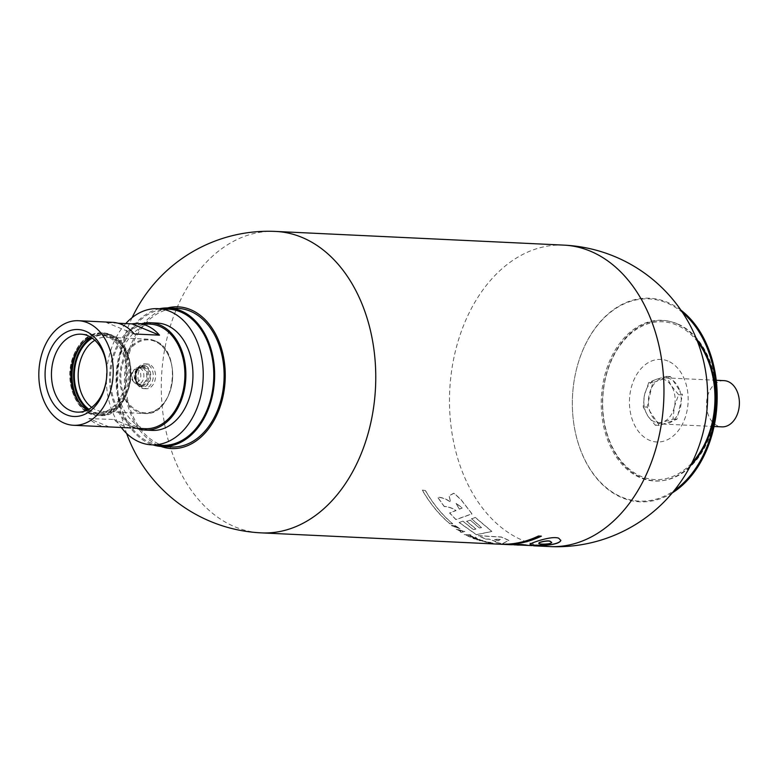 <?xml version="1.0" encoding="UTF-8"?>
<svg xmlns="http://www.w3.org/2000/svg" width="778" height="778" viewBox="0 0 778 778"><rect width="100%" height="100%" fill="white"/><g stroke="black" fill="none" stroke-linecap="round" stroke-linejoin="round"><path stroke-width="0.58" stroke-dasharray="3.89 2.92" d="M496.325 543.764L500.128 543.987L496.354 543.628M498.105 540.866L494.088 539.349L500.983 539.533L498.105 540.866L494.118 539.212L501.013 539.407L498.134 540.739M503.162 544.211L502.287 544.143M502.257 544.279L495.508 543.822M678.562 394.699L671.132 385.46L666.464 376.367L656.233 379.353L648.774 382.475L644.592 394.621A22.037 15.648 -87.3 0 0 647.85 416.006A22.037 15.648 -87.3 0 0 662.739 422.114A22.037 15.648 -87.3 0 0 674.38 406.845A22.037 15.648 -87.3 0 0 671.132 385.46A22.037 15.648 -87.3 0 0 656.233 379.353A22.037 15.648 -87.3 0 0 644.592 394.621L643.182 406.904L647.85 416.006L655.28 425.235L662.739 422.114L672.97 419.128L674.38 406.845L678.562 394.699L682.51 394.884L676.918 419.313L659.229 425.42L647.131 407.089L652.713 382.659L666.464 377.914A23.136 16.426 -87.3 0 0 665.919 377.875A23.136 16.426 -87.3 0 0 656.661 381.298A23.136 16.426 -87.3 0 0 651.468 388.105A23.136 16.426 92.7 0 0 648.375 401.652A23.136 16.426 -87.3 0 0 649.825 411.173A23.136 16.426 92.7 0 0 656.535 421.336A23.136 16.426 -87.3 0 0 663.167 424.059A23.136 16.426 92.7 0 0 663.722 424.098A23.136 16.426 92.7 0 0 672.98 420.674A23.136 16.426 -87.3 0 0 678.163 413.877A23.136 16.426 92.7 0 0 681.265 400.32A23.136 16.426 -87.3 0 0 679.816 390.799L682.51 394.884M643.182 406.904L647.131 407.089M655.28 425.235L659.229 425.42M157.341 323.084A53.721 38.132 -87.3 0 0 116.69 374.938A53.721 38.132 -87.3 0 0 152.235 430.399M141.625 323.716A53.721 38.132 -87.3 0 0 109.62 374.597A53.721 38.132 -87.3 0 0 136.656 428.279M682.588 312.63A101.237 71.868 -87.3 0 0 666.522 302.807A101.237 71.868 -87.3 0 0 575.487 373.566A101.237 71.868 -87.3 0 0 573.289 419.809A101.237 71.868 -87.3 0 0 674.127 490.626M142.695 368.15A8.266 5.864 -87.3 0 0 141.275 367.829A8.266 5.864 -87.3 0 0 135.022 375.803A8.266 5.864 -87.3 0 0 140.487 384.342A8.266 5.864 -87.3 0 0 146.643 377.379A8.266 5.864 -87.3 0 0 142.695 368.15M139.846 368.013A8.266 5.864 -87.3 0 0 138.416 367.693A8.266 5.864 -87.3 0 0 134.934 369.073A8.266 5.864 -87.3 0 0 134.293 382.494A8.266 5.864 -87.3 0 0 137.638 384.206A8.266 5.864 -87.3 0 0 143.794 377.242A8.266 5.864 -87.3 0 0 139.846 368.013M137.55 369.443A6.671 4.736 -87.3 0 0 133.592 370.309A6.671 4.736 -87.3 0 0 133.077 381.142A6.671 4.736 -87.3 0 0 140.244 378.867A6.671 4.736 -87.3 0 0 137.55 369.443M672.97 419.128L676.918 419.313M107.597 426.898C100.78 426.519 94.546 423.738 88.887 418.574L113.763 419.478C118.917 424.302 124.597 427.122 130.821 427.929M109.241 426.928L88.887 418.574M495.479 543.958L496.383 543.89M503.123 544.347L496.354 544.026M489.479 542.781L488.389 542.587C486.532 543.044 499.097 543.666 489.508 542.645L489.479 542.781C499.038 543.793 486.551 543.18 488.36 542.723L489.479 542.781M490.694 542.519L485.102 542.247C489.586 542.626 486.571 541.896 483.741 541.926L490.724 542.383L483.77 541.789C486.493 541.751 489.693 542.499 485.132 542.12L490.724 542.383M480.454 539.942L476.758 539.825L481.631 540.632L479.559 540.749L485.939 541.663L478.256 540.058L480.454 539.942L479.384 539.407L476.788 539.689L477.993 540.107L485.968 541.527L481.125 540.836L483.255 540.729L482.02 540.331L478.285 539.922L480.483 539.806M472.771 537.724C472.596 538.386 474.152 538.862 477.459 539.173C478.1 538.639 476.671 538.152 473.17 537.705L475.65 538.872L472.771 537.724C472.596 538.386 474.152 538.862 477.459 539.173C478.1 538.639 476.671 538.152 473.17 537.705L475.679 538.736L472.742 537.861C472.567 538.522 474.123 538.998 477.42 539.3C478.091 538.784 476.661 538.288 473.141 537.841C476.661 538.288 478.091 538.784 477.42 539.3C474.123 538.998 472.567 538.522 472.742 537.861M452.679 523.866L449.772 523.73C439.22 514.861 430.088 503.716 422.366 490.296L425.274 490.432C432.986 503.852 442.128 514.997 452.679 523.866L449.801 523.594C439.249 514.725 430.117 503.57 422.396 490.14L425.303 490.276C433.025 503.706 442.157 514.861 452.708 523.73M444.189 506.546L437.693 497.366C442.001 497.463 446.28 499.058 450.53 502.15L449.149 495.936L453.905 493.252L461.091 499.846L471.974 513.966L455.957 519.655L449.606 513.072L455.996 510.592C452.271 508.16 448.332 506.809 444.189 506.546L444.219 506.4C448.352 506.663 452.29 508.015 456.025 510.446L449.645 512.935L455.996 519.51L472.003 513.82L461.13 499.7L453.944 493.087L449.188 495.781L450.559 502.005C446.397 498.931 442.118 497.337 437.732 497.21L444.219 506.4M529.011 545.456L527.153 545.368M514.044 544.824L506.818 543.841L502.88 543.91L511.049 544.736M485.53 539.096L489.031 539.212L496.024 541.683L494.711 542.169L502.189 543.793L508.919 540.506L501.392 537.131L478.246 535.741L485.53 539.096L489.07 539.076L496.053 541.546L494.74 542.033L502.218 543.657L508.948 540.37L501.421 536.995L478.276 535.604L485.569 538.96M470.184 520.219L466.606 521.386L475.961 529.05L473.403 529.682L462.998 521.289L459.078 522.515L476.389 534.749L491.852 531.51L475.27 517.526L471.517 518.829L481.504 527.61L479.481 528.145L470.223 520.083L466.635 521.25L475.99 528.914L473.432 529.555L463.027 521.153L459.108 522.378L476.428 534.622L491.881 531.384L475.309 517.389L471.546 518.683L481.533 527.474L479.511 528.009L470.223 520.083M454.138 525.695L456.171 527.26L453.097 526.424L458.582 528.029L454.974 525.695L459.983 528.729L451.347 525.568L454.167 525.568L451.376 525.432L460.012 528.593L455.004 525.558L458.612 527.902L453.127 526.288L456.2 527.124L454.167 525.568M460.08 531.802L461.13 532.444L464.845 531.569L456.209 529.273L458.884 530.324L461.159 532.317L464.884 531.432L456.239 529.147L460.936 531.491L460.109 531.666M464.174 534.661L470.972 534.846L464.203 534.525M469.786 535.293L468.813 535.254L468.55 536.091L465.828 535.07L468.969 536.625L469.97 536.674L470.223 535.867L472.8 536.791L469.815 535.167L468.842 535.118L468.58 535.954L465.857 534.943L468.998 536.499L470 536.548L470.252 535.741L472.839 536.655L469.815 535.167M475.202 537.199L476.369 537.724L475.232 537.073M473.569 537.141L469.669 536.956L474.658 537.627L469.698 536.82L473.598 537.005M724.046 380.637A23.136 16.426 -87.3 0 0 706.541 402.975A23.136 16.426 -87.3 0 0 721.858 426.859M460.061 530.547L463.143 531.121L461.529 531.491L460.09 530.411L463.173 530.985L461.558 531.355L460.09 530.411M474.969 538.347L476.768 538.833L474.998 538.211M459.419 509.191L462.19 508.044L455.908 503.288L459.419 509.191L455.937 503.133L462.22 507.898L459.458 509.045M517.049 544.882L502.909 543.773L511.049 544.6L521.659 544.367L536.061 545.748L518.8 544.97M530.081 544.221L530.119 544.085C528.739 543.851 550.863 535.215 558.73 538.036L560.841 540.438M538.979 543.112C537.579 544.425 551.116 544.376 551.787 542.305M501.586 544.26L501.625 544.123C514.19 544.367 526.482 541.605 538.502 535.847L541.099 536.139M504.737 544.269L501.625 544.123M680.906 310.14A101.908 72.344 -87.3 0 0 667.154 302.185A101.908 72.344 -87.3 0 0 575.516 373.421A101.908 72.344 -87.3 0 0 573.308 419.964A101.908 72.344 -87.3 0 0 672.211 492.951M667.894 361.021A41.322 29.331 -87.3 0 0 630.083 410.619A41.322 29.331 -87.3 0 0 678.455 430.467A41.322 29.331 -87.3 0 0 667.894 361.021M677.113 323.697A80.231 56.959 -87.3 0 0 603.709 419.984A80.231 56.959 -87.3 0 0 697.642 458.524A80.231 56.959 -87.3 0 0 677.113 323.697M673.106 380.637L679.816 390.799A23.136 16.426 92.7 0 0 673.106 380.637A23.136 16.426 -87.3 0 0 669.897 378.769A23.136 16.426 -87.3 0 0 666.464 377.914L670.412 376.552L673.106 380.637M167.503 307.942A70.934 50.356 -87.3 0 0 124.538 375.307A70.934 50.356 -87.3 0 0 160.92 446.446M178.133 308.428A69.349 49.238 -87.3 0 0 125.666 375.356A69.349 49.238 -87.3 0 0 171.549 446.971M159.529 308.73A69.349 49.238 -87.3 0 0 116.165 374.908A69.349 49.238 -87.3 0 0 153.052 444.899M168.583 309.158A68.163 48.392 -87.3 0 0 117.011 374.947A68.163 48.392 -87.3 0 0 162.116 445.337M125.764 323.58A68.163 48.392 -87.3 0 0 121.29 427.482M150.203 324.125A52.34 37.159 -87.3 0 0 110.602 374.646A52.34 37.159 -87.3 0 0 145.233 428.688M118.023 323.21L106.742 322.675A52.34 37.159 92.7 0 1 112.411 322.335M87.253 410.064A39.017 27.697 -87.3 0 0 96.929 413.06A39.017 27.697 -87.3 0 0 126.017 380.199A39.017 27.697 -87.3 0 0 107.354 336.621A39.017 27.697 -87.3 0 0 100.634 335.114A39.017 27.697 -87.3 0 0 90.715 337.166M88.857 409.228A39.172 27.814 -87.3 0 0 116.836 406.836A39.172 27.814 -87.3 0 0 119.861 343.195A39.172 27.814 -87.3 0 0 110.787 336.631A39.172 27.814 -87.3 0 0 92.232 338.158M91.678 407.371A37.188 26.403 -87.3 0 0 102.832 411.504A37.188 26.403 -87.3 0 0 118.509 405.299A37.188 26.403 -87.3 0 0 121.387 344.878A37.188 26.403 -87.3 0 0 112.771 338.654A37.188 26.403 -87.3 0 0 106.362 337.214A37.188 26.403 -87.3 0 0 94.867 340.278M149.473 364.464A12.399 8.801 -87.3 0 0 147.334 363.978A12.399 8.801 -87.3 0 0 137.959 375.949A12.399 8.801 -87.3 0 0 146.157 388.747A12.399 8.801 -87.3 0 0 155.396 378.303A12.399 8.801 -87.3 0 0 149.473 364.464M142.919 367.158A9.297 6.603 -87.3 0 0 141.324 366.798A9.297 6.603 -87.3 0 0 134.283 375.774A9.297 6.603 -87.3 0 0 140.439 385.373A9.297 6.603 -87.3 0 0 147.373 377.544A9.297 6.603 -87.3 0 0 142.919 367.158M134.293 333.976L106.742 322.675M134.818 428.114L113.763 419.478M648.774 382.475L652.713 382.659M666.464 376.367L670.412 376.552M107.627 335.464A40.223 28.553 -87.3 0 0 70.827 383.729A40.223 28.553 -87.3 0 0 117.906 403.053A40.223 28.553 -87.3 0 0 107.627 335.464M108.638 334.443A41.322 29.331 -87.3 0 0 101.519 332.848A41.322 29.331 -87.3 0 0 70.263 372.73A41.322 29.331 -87.3 0 0 97.6 415.394A41.322 29.331 -87.3 0 0 128.399 380.598A41.322 29.331 -87.3 0 0 108.638 334.443M696.485 338.975A80.445 57.105 -87.3 0 0 676.072 323.444A80.445 57.105 -87.3 0 0 601.793 414.567A80.445 57.105 -87.3 0 0 690.456 465.721M145.457 365.757A10.863 7.712 -87.3 0 0 135.508 378.798A10.863 7.712 -87.3 0 0 148.228 384.011A10.863 7.712 -87.3 0 0 145.457 365.757M145.126 366.516A10.065 7.148 -87.3 0 0 135.917 378.594A10.065 7.148 -87.3 0 0 147.703 383.428A10.065 7.148 -87.3 0 0 145.126 366.516M275.694 231.436A150.883 107.121 -87.3 0 0 161.523 377.067A150.883 107.121 -87.3 0 0 261.359 532.872M563.885 245.128A150.883 107.121 -87.3 0 0 449.723 390.76A150.883 107.121 -87.3 0 0 549.56 546.564M697.623 341.863A79.006 56.094 -87.3 0 0 676.17 324.844A79.006 56.094 -87.3 0 0 603.358 415.666A79.006 56.094 -87.3 0 0 691.866 462.949M80.824 404.609A41.322 29.331 -87.3 0 0 99.438 415.481A41.322 29.331 -87.3 0 0 130.237 380.685A41.322 29.331 -87.3 0 0 110.476 334.53A41.322 29.331 -87.3 0 0 103.367 332.935A41.322 29.331 -87.3 0 0 83.8 341.989M87.924 409.734A40.223 28.553 -87.3 0 0 128.302 389.34A40.223 28.553 -87.3 0 0 111.011 335.629A40.223 28.553 -87.3 0 0 91.357 337.564M154.433 340.628A37.188 26.403 -87.3 0 0 148.024 339.189A37.188 26.403 -87.3 0 0 119.89 375.084A37.188 26.403 -87.3 0 0 144.494 413.488A37.188 26.403 -87.3 0 0 172.21 382.163A37.188 26.403 -87.3 0 0 154.433 340.628M154.764 341.318A36.498 25.917 -87.3 0 0 121.368 385.12A36.498 25.917 -87.3 0 0 164.1 402.654A36.498 25.917 -87.3 0 0 154.764 341.318M147.198 364.347A12.399 8.801 -87.3 0 0 145.058 363.871A12.399 8.801 -87.3 0 0 135.683 375.832A12.399 8.801 -87.3 0 0 143.881 388.64A12.399 8.801 -87.3 0 0 153.12 378.196A12.399 8.801 -87.3 0 0 147.198 364.347M144.261 367.216A9.297 6.603 -87.3 0 0 142.656 366.856A9.297 6.603 -87.3 0 0 135.625 375.832A9.297 6.603 -87.3 0 0 141.771 385.431A9.297 6.603 -87.3 0 0 148.705 377.602A9.297 6.603 -87.3 0 0 144.261 367.216M101.519 332.848C88.225 333.169 78.578 341.591 72.578 358.094C63.592 383.184 77.333 415.442 97.6 415.394L99.438 415.481C133.155 419.468 143.22 345.335 110.661 334.569L101.519 332.848M141.275 367.829L138.416 367.693M140.487 384.342L137.638 384.206M533.582 545.67L532.22 545.602M515.62 544.814L511.049 544.6M716.246 380.267L665.919 377.875M714.048 426.49L663.722 424.098M100.634 335.114L81.038 334.18M96.929 413.06L77.333 412.126M121.387 344.878L119.861 343.195M118.509 405.299L116.836 406.836M102.832 411.504L144.494 413.488C174.7 417.144 183.793 350.275 154.54 340.657L148.024 339.189L106.362 337.214M147.334 363.978L145.058 363.871C132.231 365.193 131.19 386.073 143.881 388.64L146.157 388.747M141.324 366.798L142.656 366.856C134.672 365.572 133.699 385.956 141.771 385.431L140.439 385.373M133.077 381.142L134.293 382.494M133.592 370.309L134.934 369.073M132.143 317.609A150.883 150.883 0 0 0 126.629 433.463"/><path stroke-width="1.17" d="M136.656 428.279A53.721 38.132 -87.3 0 0 145.165 430.069L152.235 430.399A53.721 38.132 -87.3 0 0 192.273 385.159A53.721 38.132 -87.3 0 0 166.589 325.165A53.721 38.132 -87.3 0 0 157.341 323.084L150.261 322.753A53.721 38.132 -87.3 0 0 141.625 323.716M145.165 430.069A53.721 38.132 -87.3 0 0 185.203 384.828A53.721 38.132 -87.3 0 0 159.519 324.834A53.721 38.132 -87.3 0 0 150.261 322.753M85.58 331.204A43.519 30.896 -87.3 0 0 45.756 383.447A43.519 30.896 -87.3 0 0 96.715 404.346A43.519 30.896 -87.3 0 0 85.58 331.204M87.758 335.688A39.017 27.697 -87.3 0 0 81.038 334.18A39.017 27.697 -87.3 0 0 51.513 371.835A39.017 27.697 -87.3 0 0 77.333 412.126A39.017 27.697 -87.3 0 0 106.411 379.265A39.017 27.697 -87.3 0 0 87.758 335.688M674.127 490.626A101.237 71.868 -87.3 0 0 716.071 403.422A101.237 71.868 -87.3 0 0 682.588 312.63M130.821 427.929L73.531 425.284A52.34 37.159 -87.3 0 0 112.538 381.201A52.34 37.159 -87.3 0 0 87.515 322.744A52.34 37.159 -87.3 0 0 78.5 320.721A52.34 37.159 -87.3 0 0 38.9 371.232A52.34 37.159 -87.3 0 0 73.531 425.284M504.494 544.405C517.069 544.649 529.361 541.896 541.381 536.149L538.473 536.013C526.453 541.76 514.161 544.512 501.586 544.26L504.523 544.269M527.153 545.368L514.044 544.824M126.629 433.463A150.883 150.883 0 0 0 261.359 532.872L511.049 544.736L521.62 544.503L529.011 545.456M558.692 538.191C550.882 535.381 528.719 543.978 530.081 544.221C529.915 545.193 535.099 545.553 545.641 545.3C554.899 544.454 559.975 542.83 560.841 540.438L558.692 538.191M714.048 426.49L721.858 426.859A23.136 16.426 -87.3 0 0 739.1 407.38A23.136 16.426 -87.3 0 0 728.033 381.531A23.136 16.426 -87.3 0 0 724.046 380.637L716.246 380.267M550.153 541.469L551.748 542.451C550.95 544.581 537.17 544.532 538.94 543.18C538.425 542.334 548.548 540.136 550.153 541.469M532.22 545.602L515.62 544.814M560.86 540.36C559.917 542.636 555.152 544.211 546.555 545.096C535.857 545.446 530.382 545.135 530.11 544.162M551.748 542.451L550.192 541.313C548.5 539.981 538.444 542.208 538.979 543.034L538.979 543.112M541.099 536.139C529.244 541.76 517.127 544.474 504.737 544.269M672.211 492.951A101.908 72.344 -87.3 0 0 717.034 403.471A101.908 72.344 -87.3 0 0 680.906 310.14M160.92 446.446A70.934 50.356 -87.3 0 0 223.053 396.197A70.934 50.356 -87.3 0 0 190.425 309.586A70.934 50.356 -87.3 0 0 167.503 307.942M153.052 444.899A69.349 49.238 -87.3 0 0 162.057 446.514L171.549 446.971A69.349 49.238 -87.3 0 0 223.237 388.562A69.349 49.238 -87.3 0 0 190.085 311.112A69.349 49.238 -87.3 0 0 178.133 308.428L168.641 307.971A69.349 49.238 -87.3 0 0 159.529 308.73M162.057 446.514A69.349 49.238 -87.3 0 0 213.746 388.115A69.349 49.238 -87.3 0 0 180.584 310.655A69.349 49.238 -87.3 0 0 168.641 307.971M121.29 427.482A68.163 48.392 -87.3 0 0 151.554 444.831L162.116 445.337A68.163 48.392 -87.3 0 0 212.919 387.93A68.163 48.392 -87.3 0 0 180.321 311.793A68.163 48.392 -87.3 0 0 168.583 309.158L158.022 308.662A68.163 48.392 -87.3 0 0 125.764 323.58M151.554 444.831A68.163 48.392 -87.3 0 0 202.358 387.425A68.163 48.392 -87.3 0 0 169.76 311.297A68.163 48.392 -87.3 0 0 158.022 308.662M132.785 428.094L145.233 428.688A52.34 37.159 -87.3 0 0 184.24 384.614A52.34 37.159 -87.3 0 0 159.218 326.157A52.34 37.159 -87.3 0 0 150.203 324.125L137.609 323.531A52.34 37.159 -87.3 0 0 131.929 323.872L118.023 323.21M78.5 320.721L112.411 322.335A52.34 37.159 92.7 0 1 121.426 324.358A52.34 37.159 92.7 0 1 134.293 333.976L159.49 335.172A52.34 37.159 -87.3 0 0 146.624 325.554A52.34 37.159 -87.3 0 0 137.609 323.531M90.715 337.166A39.017 27.697 -87.3 0 0 71.119 372.769A39.017 27.697 -87.3 0 0 87.253 410.064M92.232 338.158A39.172 27.814 -87.3 0 0 74.396 372.925A39.172 27.814 -87.3 0 0 88.857 409.228M94.867 340.278A37.188 26.403 -87.3 0 0 78.228 373.109A37.188 26.403 -87.3 0 0 91.678 407.371M159.49 335.172L131.929 323.872M690.456 465.721A80.445 57.105 -87.3 0 0 696.485 338.975M261.359 532.872A150.883 107.121 -87.3 0 0 373.829 405.795A150.883 107.121 -87.3 0 0 301.679 237.271A150.883 107.121 -87.3 0 0 275.694 231.436A150.883 150.883 0 0 0 132.143 317.609M533.572 545.806L549.56 546.564A150.883 107.121 -87.3 0 0 662.029 419.498A150.883 107.121 -87.3 0 0 589.88 250.963A150.883 107.121 -87.3 0 0 563.885 245.128L275.694 231.436M691.866 462.949A79.006 56.094 -87.3 0 0 697.623 341.863M83.8 341.989A41.322 29.331 -87.3 0 0 80.824 404.609M91.357 337.564A40.223 28.553 -87.3 0 0 73.657 372.886A40.223 28.553 -87.3 0 0 87.924 409.734M518.722 545.106L517.039 545.018M549.56 546.564A150.883 150.883 0 0 0 613.998 256.254A150.883 150.883 0 0 0 563.885 245.128"/></g></svg>
